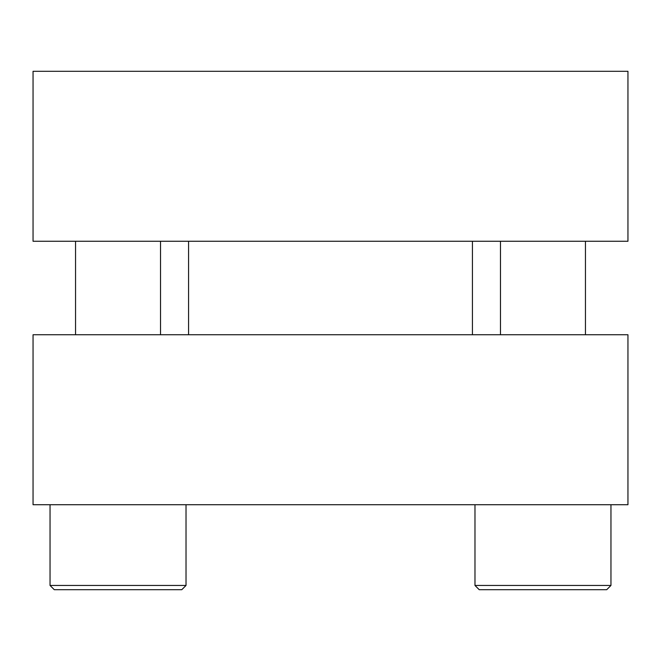 <?xml version="1.0" encoding="UTF-8"?>
<svg xmlns="http://www.w3.org/2000/svg" width="661" height="661" viewBox="0 0 661 661"><rect width="100%" height="100%" fill="white"/><g stroke="black" fill="none" stroke-linecap="round" stroke-linejoin="round"><path stroke-width="0.99" d="M606.707 589.703L610.954 585.456L606.707 589.703L610.954 585.456L606.707 589.703L610.954 585.456L606.707 589.703L610.954 585.456L606.707 589.703L479.225 589.703L474.978 585.456L610.954 585.456L606.707 589.703L610.954 585.456L606.707 589.703L610.954 585.456L606.707 589.703L610.954 585.456L610.954 504.723M181.775 589.703L186.022 585.456L181.775 589.703L186.022 585.456L181.775 589.703L186.022 585.456L181.775 589.703L54.293 589.703L50.046 585.456L186.022 585.456L181.775 589.703L186.022 585.456L181.775 589.703L186.022 585.456L181.775 589.703L186.022 585.456L181.775 589.703L186.022 585.456L186.022 504.723M33.05 504.723L627.95 504.723L627.95 334.747L33.05 334.747L33.05 504.723M627.95 241.265L33.05 241.265L33.05 71.297L627.95 71.297L627.95 241.265M188.575 241.265L188.575 334.747M472.425 241.265L472.425 334.747M54.293 589.703L50.046 585.456L54.293 589.703L50.046 585.456L54.293 589.703L50.046 585.456L54.293 589.703L50.046 585.456L54.293 589.703L50.046 585.456L54.293 589.703L50.046 585.456L54.293 589.703L50.046 585.456L50.046 504.723M479.225 589.703L474.978 585.456L479.225 589.703L474.978 585.456L479.225 589.703L474.978 585.456L479.225 589.703L474.978 585.456L479.225 589.703L474.978 585.456L479.225 589.703L474.978 585.456L479.225 589.703L474.978 585.456L474.978 504.723M585.456 334.747L585.456 241.265M500.468 334.747L500.468 241.265M160.532 334.747L160.532 241.265M75.544 334.747L75.544 241.265"/></g></svg>
